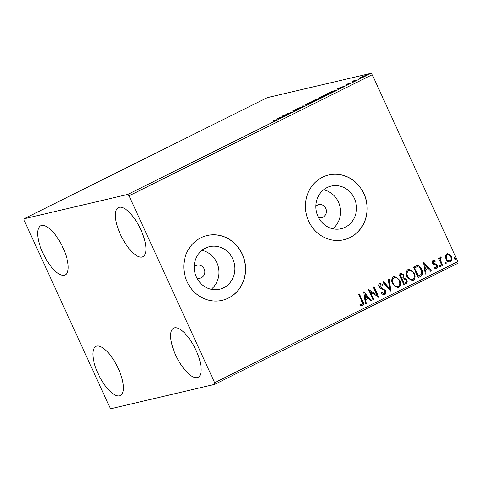 <?xml version="1.0" encoding="UTF-8"?>
<svg xmlns="http://www.w3.org/2000/svg" width="482" height="482" viewBox="0 0 482 482"><rect width="100%" height="100%" fill="white"/><g stroke="black" fill="none" stroke-linecap="round" stroke-linejoin="round"><path stroke-width="0.72" d="M318.433 217.394A6.652 6.152 76.8 0 0 321.759 217.605A6.652 6.152 76.8 0 0 325.766 208.375A6.652 6.152 76.8 0 0 318.723 204.651A6.652 6.152 76.8 0 0 315.837 206.32M196.843 277.945A6.652 6.152 76.8 0 0 200.163 278.156A6.652 6.152 76.8 0 0 204.169 268.926A6.652 6.152 76.8 0 0 197.126 265.202A6.652 6.152 76.8 0 0 194.24 266.871M196.379 276.999A21.889 20.238 76.8 0 0 219.563 289.254A21.889 20.238 76.8 0 0 232.746 258.888A21.889 20.238 76.8 0 0 209.568 246.639A21.889 20.238 76.8 0 0 196.379 276.999M211.176 289.302A21.889 20.238 76.8 0 0 216.828 262.624A21.889 20.238 76.8 0 0 202.03 250.321M317.975 216.448A21.889 20.238 76.8 0 0 341.16 228.703A21.889 20.238 76.8 0 0 354.342 198.337A21.889 20.238 76.8 0 0 331.158 186.082A21.889 20.238 76.8 0 0 317.975 216.448M332.773 228.751A21.889 20.238 76.8 0 0 338.424 202.072A21.889 20.238 76.8 0 0 323.627 189.769M308.649 221.13A33.264 30.752 76.8 0 0 343.883 239.747A33.264 30.752 76.8 0 0 363.916 193.601A33.264 30.752 76.8 0 0 328.688 174.978A33.264 30.752 76.8 0 0 308.649 221.13M343.817 239.765A33.264 30.752 76.8 0 0 363.796 193.631A33.264 30.752 76.8 0 0 328.622 174.996M187.052 281.681A33.264 30.752 76.8 0 0 222.286 300.304A33.264 30.752 76.8 0 0 242.326 254.153A33.264 30.752 76.8 0 0 207.091 235.529A33.264 30.752 76.8 0 0 187.052 281.681M222.226 300.316A33.264 30.752 76.8 0 0 242.199 254.183A33.264 30.752 76.8 0 0 207.031 235.547M140.858 229.751A27.444 10.218 63.5 0 1 142.907 256.707A27.444 10.218 63.5 0 1 120.494 234.529A27.444 10.218 63.5 0 1 118.445 207.579A27.444 10.218 63.5 0 1 140.858 229.751M118.313 368.573A27.444 10.218 63.5 0 1 120.367 395.523A27.444 10.218 63.5 0 1 97.954 373.351A27.444 10.218 63.5 0 1 95.9 346.395A27.444 10.218 63.5 0 1 118.313 368.573M63.112 247.995A27.444 10.218 63.5 0 1 65.16 274.945A27.444 10.218 63.5 0 1 42.747 252.773A27.444 10.218 63.5 0 1 40.699 225.817A27.444 10.218 63.5 0 1 63.112 247.995M196.06 350.336A27.444 10.218 63.5 0 1 198.114 377.286A27.444 10.218 63.5 0 1 175.701 355.107A27.444 10.218 63.5 0 1 173.647 328.158A27.444 10.218 63.5 0 1 196.06 350.336M111.047 408.67L214.713 384.347L214.641 382.696L129.068 195.8L127.76 194.439L24.1 218.756L24.172 220.407L109.739 407.302L111.047 408.67M214.641 382.696L457.828 261.593L457.9 263.244L214.713 384.347M364.934 75.951L364.802 75.656C365.711 75.439 365.35 75.764 363.699 76.632L358.945 78.277L365.254 75.638M359.343 78.373L359.018 78.433M355.21 80.849L352.053 81.591L354.71 80.277L353.927 80.922L355.951 80.476L355.21 80.849M354.3 80.554L354.017 81.127M350.709 83.067L346.251 84.681L348.727 83.35L346.98 84.314L350.89 82.886M347.275 84.055L347.034 84.422M349.54 83.681L349.902 83.266M335.556 90.574L335.37 90.17C336.731 89.827 336.195 90.273 333.773 91.52L331.526 92.64L327.206 93.653L331.128 91.743L336.05 90.128M320.229 98.208L320.132 97.991C320.831 97.828 320.482 98.111 319.072 98.84L317.138 99.804L312.818 100.816L320.47 97.973M304.118 106.287L296.701 108.848L303.142 106.504L302.214 106.1L303.021 105.697L304.118 106.287M287.254 114.686L282.193 116.072L290.248 112.909L287.025 113.662L292.092 112.276L284.043 115.439L287.254 114.686M275.27 120.277L273.137 120.578L276.053 119.891C277.138 119.56 277.054 119.735 275.8 120.422L273.475 121.446L275.349 120.53C276.047 120.12 276.023 120.036 275.27 120.277C276.023 120.036 276.047 120.12 275.349 120.53L275.391 120.621M276.204 120.217L276.053 119.891C277.138 119.56 277.054 119.735 275.8 120.422M127.76 194.439L370.953 73.33L267.287 97.653L24.1 218.756M277.481 118.415L285.025 115.8L279.12 118.373L279.506 118.542L278.698 118.946L277.481 118.415M292.887 110.981L296.207 109.257L293.61 110.613L298.967 108.577C299.605 108.432 299.31 108.679 298.099 109.318L294.978 110.619L298.219 108.944L292.598 110.999M298.683 109.541L298.219 108.944M294.038 110.258L293.665 110.733M306.07 104.751C304.787 105.07 305.245 104.636 307.456 103.461L313.493 101.051C314.77 100.738 314.294 101.178 312.053 102.365L305.413 104.787M313.68 101.467L313.493 101.051L314.144 101.015M320.458 97.593C319.168 97.906 319.632 97.478 321.837 96.298L327.874 93.888C329.158 93.574 328.676 94.014 326.441 95.201L319.795 97.623M328.067 94.303L327.874 93.888L328.531 93.851M337.249 88.652L344.793 86.037L338.888 88.61L339.28 88.778L338.466 89.182L337.249 88.652M352.547 82.091L352.866 81.988M358.253 79.253L358.566 79.15M367.555 74.62L367.868 74.517M446.778 253.755L449.369 254.032L451.345 256.412C452.363 258.587 452.062 260.364 450.435 261.738C448.387 262.196 446.868 261.328 445.886 259.129L445.356 256.032L447.278 253.574M447.157 253.604L449.122 254.086L451.098 256.472C452.116 258.647 451.815 260.425 450.188 261.798L449.899 261.937M441.94 265.805L438.409 258.093L439.15 257.719L439.674 258.858L440.385 256.942L441.072 256.924L441.09 257.924L440.699 257.948L440.403 260.135L442.681 265.431L441.94 265.805M440.385 256.942L441.072 256.924L440.843 257.912M441.09 257.924L440.452 258.009L440.403 260.135M433.191 260.527L435.132 260.907L434.993 261.786L433.673 261.449L433.426 262.847L436.469 264.491L437.258 265.564C437.837 266.799 437.65 267.805 436.71 268.57L434.704 268.293L434.8 267.365L436.192 267.667L436.535 265.974L436.023 265.329L433.481 264.323L432.697 263.25C432.167 262.13 432.33 261.22 433.191 260.527L433.432 260.437M433.426 261.509L433.179 262.901L433.68 263.515L436.222 264.552L437.011 265.618C437.59 266.859 437.403 267.859 436.463 268.631L436.373 268.697M435.885 267.751L436.192 267.667M420.503 276.475L418.256 277.596L413.423 267.046L417.364 265.552C419.479 265.956 420.973 267.269 421.852 269.492C423.359 272.481 422.907 274.812 420.503 276.475L418.231 277.542M403.868 284.76L399.036 274.21L401.163 273.24L403.832 275.035L403.952 277.728L406.712 279.668C407.501 281.416 407.2 282.789 405.802 283.796L403.868 284.76M390.848 291.242L382.919 282.235L383.726 281.831L389.745 288.67L388.432 279.494L389.245 279.09L390.848 291.242M373.984 299.641L373.243 300.015L368.411 289.465L376.846 294.924L373.249 287.055L373.99 286.682L378.822 297.237L370.393 291.791L373.984 299.641L373.219 299.961M359.132 294.08L362.374 301.154C363.548 302.919 363.524 304.449 362.295 305.733L360.156 305.365L360.162 304.365L362.042 304.594C362.717 303.618 362.645 302.539 361.825 301.358L358.614 294.339L359.355 293.972L362.621 301.093C363.796 302.865 363.765 304.389 362.542 305.672L362.193 305.799M359.915 304.425L362.042 304.594M457.828 261.593L372.261 74.698L129.068 195.8M363.699 291.809L371.755 300.756L370.941 301.16L368.399 298.274L365.681 299.623L366.236 303.497L365.428 303.901L363.699 291.809M380.382 284.507L379.683 286.416L385.329 290.754C386.04 292.345 385.793 293.634 384.594 294.629L384.841 294.568C383.6 294.882 382.521 294.472 381.611 293.345L381.967 292.514L384.287 293.514L384.823 291.056L384.106 290.14L380.328 288.194L379.207 286.778C378.569 285.416 378.774 284.308 379.81 283.452L382.497 284.308L382.214 285.248L380.298 284.543L379.93 286.362L385.576 290.7C386.287 292.285 386.04 293.58 384.841 294.568L384.443 294.707M383.949 293.61L384.287 293.514M379.81 283.452L380.129 283.338M392.547 283.976C391.113 280.994 391.486 278.524 393.661 276.554L394.372 276.294L399.964 280.223C401.392 283.211 401 285.675 398.795 287.621L398.12 287.868L392.547 283.976M406.928 276.813C405.501 273.83 405.868 271.36 408.043 269.396L408.76 269.131L414.351 273.059C415.773 276.047 415.388 278.512 413.182 280.458L412.508 280.705L406.928 276.813M423.467 262.045L431.523 270.992L430.709 271.396L428.173 268.504L425.455 269.86L426.01 273.734L425.196 274.137L423.467 262.045M439.457 265.046L440.482 265.612L440.265 266.805L439.241 266.233L439.59 264.998M445.163 262.202L446.187 262.774L445.971 263.961L444.946 263.389L445.29 262.16M444.916 262.262L445.94 262.835L445.844 264.003M454.466 257.575L455.484 258.141L455.267 259.328L454.249 258.762L454.592 257.527M370.953 73.33L372.261 74.698M361.235 304.745L361.795 304.654L361.235 304.745M363.723 291.972L371.755 300.756M371.508 300.81L370.905 301.111M365.681 299.623L368.399 298.274M365.434 299.683L366.236 303.497M365.989 303.558L365.422 303.841M364.922 294.321L365.26 298.442L367.585 297.346L364.922 294.321L365.507 298.382M368.435 289.519L376.846 294.924M373.767 286.796L378.557 297.255M373.737 299.702L370.393 291.791M381.72 292.568L384.04 293.574M379.563 283.512L382.497 284.308M382.25 284.368L382.027 285.103M383.521 281.94L389.745 288.67M389.004 279.205L390.703 291.08M394.252 276.325L399.964 280.223M399.717 280.283C401.144 283.271 400.753 285.736 398.548 287.676L398.795 287.621M398.548 287.676L397.993 287.893M394.571 277.475L393.945 277.68C392.191 279.271 391.89 281.265 393.041 283.663C394.107 286.079 395.77 287.061 398.03 286.609M393.041 283.663L393.288 283.603C394.354 286.019 396.017 287.001 398.277 286.549L397.632 286.766M398.277 286.549C400.066 284.989 400.379 283 399.217 280.59C398.15 278.162 396.475 277.168 394.186 277.62C392.438 279.211 392.137 281.205 393.288 283.603M394.451 277.499L393.945 277.68M401.042 273.276L403.832 275.035M403.585 275.089L403.952 277.728M403.705 277.789L406.712 279.668M406.465 279.723C407.254 281.47 406.953 282.85 405.555 283.856L405.802 283.796M405.555 283.856L403.844 284.705M403.645 278.795L402.319 279.385L404.115 283.308L404.97 282.886C406.157 282.313 406.495 281.368 405.971 280.036L403.94 278.735M403.693 278.789L402.072 279.446L404.115 283.308M401.355 274.409L400.03 274.981L401.578 278.361L402.205 278.114C403.326 277.566 403.621 276.668 403.097 275.421C402.639 274.433 401.958 274.137 401.048 274.535L400.277 274.921L401.825 278.301M400.801 274.595L401.223 274.439M408.634 269.161L414.351 273.059M414.104 273.119C415.526 276.108 415.141 278.572 412.935 280.512L413.182 280.458M412.935 280.512L412.381 280.729M408.953 270.312L408.326 270.516C406.573 272.107 406.272 274.101 407.429 276.499C408.489 278.915 410.152 279.897 412.411 279.446M407.429 276.499L407.676 276.439C408.736 278.855 410.399 279.837 412.658 279.385L412.014 279.602M412.658 279.385C414.454 277.825 414.767 275.837 413.604 273.427C412.532 270.998 410.857 270.004 408.573 270.456C406.82 272.047 406.519 274.041 407.676 276.439M408.832 270.336L408.326 270.516M416.514 265.666L417.364 265.552M417.117 265.612C419.232 266.016 420.726 267.329 421.605 269.546L421.852 269.492M421.605 269.546C423.112 272.541 422.66 274.867 420.256 276.535M417.183 266.805L414.418 267.817L418.256 276.204L421.172 274.487C421.973 273.005 421.955 271.462 421.105 269.86C420.388 268.034 419.165 266.998 417.43 266.745L416.803 266.847M414.418 267.817L418.503 276.144M417.43 266.745L414.665 267.757M423.491 262.208L431.523 270.992M431.276 271.047L430.673 271.348M425.455 269.86L428.173 268.504M425.208 269.92L426.01 273.734M425.763 273.794L425.19 274.077M424.69 264.558L425.028 268.679L427.359 267.582L424.69 264.558L425.275 268.619M432.944 260.581L435.132 260.907M434.885 260.967L434.776 261.654M434.553 267.42L435.945 267.727M439.21 265.1L440.482 265.612M440.235 265.672L440.018 266.859M438.927 257.834L439.674 258.858M440.138 257.002L440.825 256.984M440.843 257.978L440.452 258.009L440.843 257.978M440.156 260.196L442.681 265.431M442.434 265.492L441.916 265.751M450.188 261.798L449.772 261.961M447.423 254.617L446.965 254.761C445.796 255.846 445.603 257.201 446.386 258.822C447.097 260.473 448.224 261.148 449.754 260.852M446.386 258.822L446.633 258.762C447.344 260.413 448.471 261.087 450.001 260.792L449.519 260.943M450.001 260.792C451.182 259.738 451.381 258.4 450.604 256.786C449.887 255.135 448.754 254.442 447.212 254.707C446.043 255.791 445.85 257.141 446.633 258.762M447.296 254.641L446.965 254.761M454.219 257.629L455.484 258.141M455.237 258.201L455.02 259.388M278.349 118.795L278.807 118.638M281.114 117.379L278.584 118.144L278.988 118.801M279.174 118.711L278.994 118.319L281.072 117.283M278.584 118.144L278.994 118.319M303.009 106.444L303.021 105.697M303.298 106.299L303.648 106.45M312.746 101.425L307.932 103.341C306.148 104.293 305.775 104.636 306.811 104.383L311.589 102.485C313.402 101.521 313.788 101.166 312.746 101.425L313.282 101.395L313.559 101.997M306.877 104.522L306.275 104.413L306.552 105.016M314.776 99.961L316.752 99.147L314.776 99.961M317.234 99.738L316.752 99.147M316.21 99.726L317.439 99.539L319.385 98.364L316.21 99.726M319.861 98.955L319.385 98.364M327.127 94.261L322.313 96.177C320.536 97.129 320.162 97.472 321.199 97.219L325.971 95.322C327.79 94.358 328.176 94.002 327.127 94.261L327.67 94.231L327.947 94.834M321.265 97.364L320.663 97.25L320.94 97.852M328.393 93.183L331.827 92.375L334.508 91.014C335.358 90.495 335.4 90.339 334.629 90.544L328.471 93.357M334.556 91.122L334.508 91.014C335.358 90.495 335.4 90.339 334.629 90.544M338.123 89.031L338.581 88.875M340.888 87.616L338.352 88.381L338.762 89.037M338.942 88.947L338.762 88.555L340.846 87.519M338.352 88.381L338.762 88.555M364.061 76.029L360.819 77.313C359.632 77.945 359.385 78.174 360.09 78.006L363.308 76.728C364.513 76.084 364.76 75.855 364.061 76.029L364.693 76.614M360.15 78.132L359.723 78.024L360 78.626M275.903 120.169L276.18 120.771M293.46 110.625L293.731 111.228M335.171 90.502L335.448 91.104M346.865 84.32L347.142 84.922M350.034 83.259L350.312 83.862M353.812 80.898L354.089 81.5"/></g></svg>
